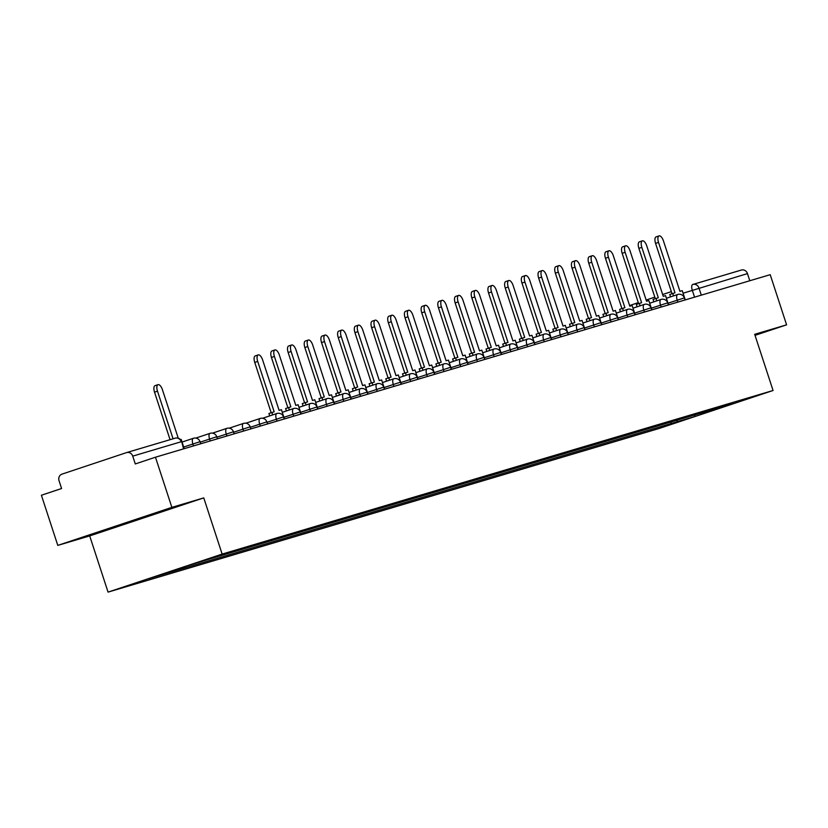 <?xml version="1.0" encoding="UTF-8"?>
<svg xmlns="http://www.w3.org/2000/svg" width="828" height="828" viewBox="0 0 828 828"><rect width="100%" height="100%" fill="white"/><g stroke="black" fill="none" stroke-linecap="round" stroke-linejoin="round"><path stroke-width="1.24" d="M171.862 507.367L57.794 545.393L89.693 535.913L108.064 592.113L658.995 428.531L773.062 390.495L222.132 554.087L203.76 497.887L171.862 507.367L155.467 457.211L770.206 274.689L786.6 324.835L754.691 334.305L773.062 390.495M57.794 545.393L41.4 495.247L61.593 488.51L59.036 480.706A5.299 4.813 -106.5 0 1 61.955 474.144L126.518 452.616A5.299 4.813 -106.5 0 1 126.653 452.574L175.153 438.178A5.299 4.813 73.5 0 1 181.228 441.738L132.728 456.135A5.299 4.813 -106.5 0 0 126.653 452.574M693.036 284.408L741.257 270.083A5.299 4.813 73.5 0 1 747.467 273.602L683.079 293.226M749.795 280.744L747.467 273.602M755.043 335.35L786.6 324.835M132.728 456.135L135.285 463.949L155.467 457.211M166.397 572.738L166.055 573.514L148.077 578.855L186.403 566.073L209.753 558.941L720.422 407.314L733.049 403.764L694.723 416.536L676.735 421.876L677.552 420.044M166.055 573.514L676.735 421.876M108.064 592.113L222.132 554.087M89.693 535.913L203.76 497.887M154.463 514.147L133.794 520.284L105.994 529.92L154.339 513.764M670.846 422.032L671.373 423.667M694.94 414.88L694.723 416.536M128.868 522.106L129.044 522.623M157.496 391.178L154.536 392.161A6.096 2.567 -108.4 0 1 155.064 385.651L158.034 384.658A6.096 2.567 71.6 0 0 157.496 391.178L173.062 438.799M178.268 438.209L162.423 389.709A6.096 2.567 71.6 0 0 158.034 384.658M184.22 448.683L181.197 439.43L180.525 439.627M154.536 392.161L170.061 439.689M125.949 522.892L138.162 518.897M144.962 516.734L117.783 525.614M257.705 361.422L254.745 362.416A6.096 2.567 -108.4 0 1 255.272 355.895L258.243 354.901A6.096 2.567 71.6 0 0 257.705 361.422L274.182 411.816L268.914 413.493L269.7 415.894M284.428 418.927L281.406 409.674L279.098 410.357L262.631 359.963A6.096 2.567 71.6 0 0 258.243 354.901M272.66 414.9L271.874 412.499M254.745 362.416L271.191 412.737M274.41 356.464L271.439 357.448A6.096 2.567 -108.4 0 1 271.977 350.937L274.937 349.944A6.096 2.567 71.6 0 0 274.41 356.464L290.876 406.858L285.608 408.535L286.395 410.936M301.133 413.969L298.111 404.716L295.803 405.399L279.336 355.005A6.096 2.567 71.6 0 0 274.937 349.944M289.365 409.943L288.579 407.542M271.439 357.448L287.885 407.769M291.104 351.507L288.144 352.49A6.096 2.567 -108.4 0 1 288.672 345.98L291.642 344.986A6.096 2.567 71.6 0 0 291.104 351.507L307.581 401.901L302.313 403.578L303.1 405.979M317.828 409.011L314.806 399.758L312.508 400.441L296.031 350.037A6.096 2.567 71.6 0 0 291.642 344.986M306.06 404.985L305.284 402.584M288.144 352.49L304.59 402.812M307.809 346.549L304.849 347.532A6.096 2.567 -108.4 0 1 305.377 341.022L308.347 340.029A6.096 2.567 71.6 0 0 307.809 346.549L324.286 396.943L319.018 398.62L319.805 401.021M334.533 404.054L331.51 394.801L329.202 395.484L312.736 345.079A6.096 2.567 71.6 0 0 308.347 340.029M322.765 400.027L321.978 397.626M304.849 347.532L321.295 397.854M324.514 341.581L321.543 342.575A6.096 2.567 -108.4 0 1 322.082 336.054L325.042 335.071A6.096 2.567 71.6 0 0 324.514 341.581L340.981 391.986L335.713 393.652L336.499 396.053M351.238 399.086L348.215 389.843L345.907 390.526L329.44 340.122A6.096 2.567 71.6 0 0 325.042 335.071M339.47 395.07L338.683 392.669M321.543 342.575L337.99 392.896M341.208 336.623L338.248 337.617A6.096 2.567 -108.4 0 1 338.776 331.096L341.747 330.113A6.096 2.567 71.6 0 0 341.208 336.623L357.686 387.028L352.417 388.694L353.204 391.095M367.932 394.128L364.91 384.875L362.612 385.558L346.135 335.164A6.096 2.567 71.6 0 0 341.747 330.113M356.164 390.112L355.388 387.711M338.248 337.617L354.694 387.939M357.913 331.666L354.953 332.659A6.096 2.567 -108.4 0 1 355.481 326.139L358.452 325.156A6.096 2.567 71.6 0 0 357.913 331.666L374.391 382.07L369.122 383.737L369.909 386.138M384.637 389.17L381.615 379.917L379.307 380.601L362.84 330.206A6.096 2.567 71.6 0 0 358.452 325.156M372.869 385.155L372.082 382.753M354.953 332.659L371.399 382.981M374.618 326.708L371.648 327.702A6.096 2.567 -108.4 0 1 372.186 321.181L375.146 320.188A6.096 2.567 71.6 0 0 374.618 326.708L391.085 377.102L385.817 378.779L386.604 381.18M401.342 384.213L398.32 374.96L396.012 375.643L379.545 325.249A6.096 2.567 71.6 0 0 375.146 320.188M389.574 380.187L388.787 377.785M371.648 327.702L388.094 378.023M391.313 321.75L388.353 322.734A6.096 2.567 -108.4 0 1 388.881 316.224L391.851 315.23A6.096 2.567 71.6 0 0 391.313 321.75L407.79 372.145L402.522 373.821L403.308 376.222M418.036 379.255L415.014 370.002L412.717 370.685L396.239 320.291A6.096 2.567 71.6 0 0 391.851 315.23M406.269 375.229L405.492 372.828M388.353 322.734L404.799 373.066M408.018 316.793L405.047 317.776A6.096 2.567 -108.4 0 1 405.585 311.266L408.556 310.272A6.096 2.567 71.6 0 0 408.018 316.793L424.495 367.187L419.227 368.864L420.003 371.265M434.741 374.297L431.719 365.044L429.411 365.728L412.944 315.333A6.096 2.567 71.6 0 0 408.556 310.272M422.973 370.271L422.187 367.87M405.047 317.776L421.504 368.098M424.723 311.835L421.752 312.818A6.096 2.567 -108.4 0 1 422.29 306.308L425.25 305.315A6.096 2.567 71.6 0 0 424.723 311.835L441.189 362.229L435.921 363.906L436.708 366.307M451.446 369.34L448.414 360.087L446.116 360.77L429.649 310.365A6.096 2.567 71.6 0 0 425.25 305.315M439.678 365.314L438.892 362.912M421.752 312.818L438.198 363.14M441.417 306.877L438.457 307.861A6.096 2.567 -108.4 0 1 438.985 301.34L441.955 300.357A6.096 2.567 71.6 0 0 441.417 306.877L457.894 357.272L452.626 358.938L453.413 361.339M468.141 364.372L465.119 355.129L462.821 355.812L446.344 305.408A6.096 2.567 71.6 0 0 441.955 300.357M456.373 360.356L455.597 357.955M438.457 307.861L454.903 358.182M458.122 301.909L455.152 302.903A6.096 2.567 -108.4 0 1 455.69 296.383L458.66 295.399A6.096 2.567 71.6 0 0 458.122 301.909L474.599 352.314L469.331 353.98L470.107 356.382M484.846 359.414L481.824 350.161L479.515 350.844L463.049 300.45A6.096 2.567 71.6 0 0 458.66 295.399M473.078 355.398L472.291 352.997M455.152 302.903L471.608 353.225M474.827 296.952L471.856 297.945A6.096 2.567 -108.4 0 1 472.395 291.425L475.355 290.442A6.096 2.567 71.6 0 0 474.827 296.952L491.294 347.356L486.026 349.023L486.812 351.424M501.551 354.456L498.518 345.204L496.22 345.887L479.754 295.492A6.096 2.567 71.6 0 0 475.355 290.442M489.783 350.441L488.996 348.039M471.856 297.945L488.303 348.267M491.521 291.994L488.561 292.988A6.096 2.567 -108.4 0 1 489.089 286.467L492.06 285.484A6.096 2.567 71.6 0 0 491.521 291.994L507.999 342.399L502.731 344.065L503.517 346.466M518.245 349.499L515.223 340.246L512.925 340.929L496.448 290.535A6.096 2.567 71.6 0 0 492.06 285.484M506.477 345.483L505.701 343.082M488.561 292.988L505.008 343.309M508.226 287.037L505.256 288.03A6.096 2.567 -108.4 0 1 505.794 281.51L508.765 280.516A6.096 2.567 71.6 0 0 508.226 287.037L524.704 337.431L519.435 339.107L520.212 341.509M534.95 344.541L531.928 335.288L529.62 335.971L513.153 285.577A6.096 2.567 71.6 0 0 508.765 280.516M523.182 340.515L522.396 338.114M505.256 288.03L521.712 338.352M524.931 282.079L521.961 283.062A6.096 2.567 -108.4 0 1 522.499 276.552L525.459 275.558A6.096 2.567 71.6 0 0 524.931 282.079L541.398 332.473L536.13 334.15L536.917 336.551M551.655 339.584L548.622 330.331L546.325 331.014L529.848 280.62A6.096 2.567 71.6 0 0 525.459 275.558M539.887 335.557L539.1 333.156M521.961 283.062L538.407 333.384M541.626 277.121L538.666 278.104A6.096 2.567 -108.4 0 1 539.194 271.594L542.164 270.601A6.096 2.567 71.6 0 0 541.626 277.121L558.103 327.515L552.835 329.192L553.621 331.593M568.35 334.626L565.327 325.373L563.03 326.056L546.552 275.652A6.096 2.567 71.6 0 0 542.164 270.601M556.582 330.6L555.795 328.199M538.666 278.104L555.112 328.426M558.331 272.164L555.36 273.147A6.096 2.567 -108.4 0 1 555.899 266.637L558.869 265.643A6.096 2.567 71.6 0 0 558.331 272.164L574.808 322.558L569.54 324.234L570.316 326.636M585.054 329.668L582.032 320.415L579.724 321.098L563.257 270.694A6.096 2.567 71.6 0 0 558.869 265.643M573.286 325.642L572.5 323.241M555.36 273.147L571.817 323.469M575.036 267.196L572.065 268.189A6.096 2.567 -108.4 0 1 572.603 261.669L575.563 260.685A6.096 2.567 71.6 0 0 575.036 267.196L591.502 317.6L586.234 319.266L587.021 321.668M601.759 324.7L598.727 315.458L596.429 316.141L579.952 265.736A6.096 2.567 71.6 0 0 575.563 260.685M589.991 320.684L589.205 318.283M572.065 268.189L588.511 318.511M591.73 262.238L588.77 263.232A6.096 2.567 -108.4 0 1 589.298 256.711L592.268 255.728A6.096 2.567 71.6 0 0 591.73 262.238L608.207 312.642L602.939 314.309L603.726 316.71M618.454 319.743L615.432 310.49L613.134 311.173L596.657 260.779A6.096 2.567 71.6 0 0 592.268 255.728M606.686 315.727L605.899 313.326M588.77 263.232L605.216 313.553M608.435 257.28L605.465 258.274A6.096 2.567 -108.4 0 1 606.003 251.753L608.973 250.77A6.096 2.567 71.6 0 0 608.435 257.28L624.912 307.685L619.644 309.351L620.42 311.752M635.159 314.785L632.137 305.532L629.829 306.215L613.362 255.821A6.096 2.567 71.6 0 0 608.973 250.77M623.391 310.769L622.604 308.368M605.465 258.274L621.921 308.596M625.14 252.323L622.17 253.316A6.096 2.567 -108.4 0 1 622.708 246.796L625.668 245.802A6.096 2.567 71.6 0 0 625.14 252.323L641.607 302.717L636.339 304.394L637.125 306.795M651.864 309.827L648.831 300.574L646.533 301.257L630.056 250.863A6.096 2.567 71.6 0 0 625.668 245.802M640.096 305.811L639.309 303.4M622.17 253.316L638.616 303.638M641.835 247.365L638.874 248.348A6.096 2.567 -108.4 0 1 639.402 241.838L642.373 240.844A6.096 2.567 71.6 0 0 641.835 247.365L658.312 297.759L653.044 299.436L653.83 301.837M668.558 304.87L665.536 295.617L663.238 296.3L646.761 245.906A6.096 2.567 71.6 0 0 642.373 240.844M656.79 300.843L656.004 298.442M638.874 248.348L655.321 298.68M658.539 242.407L655.569 243.391A6.096 2.567 -108.4 0 1 656.107 236.88L659.078 235.887A6.096 2.567 71.6 0 0 658.539 242.407L675.006 292.801L669.748 294.478L670.525 296.879M685.263 299.912L682.241 290.659L679.933 291.342L663.466 240.948A6.096 2.567 71.6 0 0 659.078 235.887M673.495 295.886L672.709 293.485M655.569 243.391L672.025 293.712M685.077 299.964L684.394 297.883L668.02 303.224M677.842 302.106L677.211 300.16A5.299 2.236 -108.4 0 1 677.677 294.499A5.299 2.236 -108.4 0 1 677.708 294.489M668.372 304.921L667.689 302.841L651.325 308.182M661.148 307.074L660.506 305.118A5.299 2.236 -108.4 0 1 660.972 299.457A5.299 2.236 -108.4 0 1 661.003 299.446M651.667 309.879L650.984 307.799L634.621 313.139M644.443 312.032L643.811 310.076A5.299 2.236 -108.4 0 1 644.267 304.414A5.299 2.236 -108.4 0 1 644.298 304.404L632.996 308.171M634.972 314.847L634.289 312.756L617.916 318.097M627.738 316.989L627.106 315.033A5.299 2.236 -108.4 0 1 627.572 309.372A5.299 2.236 -108.4 0 1 627.603 309.361M618.268 319.805L617.585 317.714L601.221 323.065M611.043 321.947L610.402 320.001A5.299 2.236 -108.4 0 1 610.867 314.329A5.299 2.236 -108.4 0 1 610.898 314.319M601.563 324.762L600.88 322.672L584.516 328.023M594.338 326.905L593.707 324.959A5.299 2.236 -108.4 0 1 594.162 319.287A5.299 2.236 -108.4 0 1 594.193 319.277M584.868 329.72L584.185 327.629L567.811 332.98M577.634 331.862L577.002 329.917A5.299 2.236 -108.4 0 1 577.468 324.245A5.299 2.236 -108.4 0 1 577.499 324.245L566.186 328.012M568.163 334.678L567.48 332.587L551.117 337.938M560.939 336.82L560.297 334.874A5.299 2.236 -108.4 0 1 560.763 329.213A5.299 2.236 -108.4 0 1 560.794 329.202M551.458 339.635L550.775 337.555L534.412 342.895M544.234 341.788L543.603 339.832A5.299 2.236 -108.4 0 1 544.058 334.17A5.299 2.236 -108.4 0 1 544.089 334.16M534.764 344.593L534.081 342.513L517.707 347.853M527.539 346.746L526.898 344.79A5.299 2.236 -108.4 0 1 527.364 339.128A5.299 2.236 -108.4 0 1 527.395 339.118L516.082 342.885M518.059 349.551L517.376 347.47L501.012 352.811M510.835 351.703L510.193 349.747A5.299 2.236 -108.4 0 1 510.659 344.086A5.299 2.236 -108.4 0 1 510.69 344.075L499.387 347.843M501.354 354.519L500.671 352.428L484.308 357.768M494.13 356.661L493.498 354.715A5.299 2.236 -108.4 0 1 493.954 349.043A5.299 2.236 -108.4 0 1 493.985 349.033M484.659 359.476L483.976 357.385L467.603 362.736M477.435 361.619L476.793 359.673A5.299 2.236 -108.4 0 1 477.259 354.001A5.299 2.236 -108.4 0 1 477.29 353.991M467.955 364.434L467.271 362.343L450.908 367.694M460.73 366.576L460.089 364.63A5.299 2.236 -108.4 0 1 460.554 358.959A5.299 2.236 -108.4 0 1 460.585 358.948L449.283 362.726M451.25 369.391L450.577 367.301L434.203 372.652M444.025 371.534L443.394 369.588A5.299 2.236 -108.4 0 1 443.849 363.916A5.299 2.236 -108.4 0 1 443.88 363.916L432.578 367.684M434.555 374.349L433.872 372.258L417.498 377.609M427.331 376.492L426.689 374.546A5.299 2.236 -108.4 0 1 427.155 368.884A5.299 2.236 -108.4 0 1 427.186 368.874M417.85 379.307L417.167 377.226L400.804 382.567M410.626 381.46L409.984 379.503A5.299 2.236 -108.4 0 1 410.45 373.842A5.299 2.236 -108.4 0 1 410.481 373.832M401.145 384.264L400.473 382.184L384.099 387.525M393.921 386.417L393.29 384.461A5.299 2.236 -108.4 0 1 393.755 378.8A5.299 2.236 -108.4 0 1 393.776 378.789L382.474 382.557M384.451 389.232L383.768 387.142L367.394 392.482M377.226 391.375L376.585 389.419A5.299 2.236 -108.4 0 1 377.05 383.757A5.299 2.236 -108.4 0 1 377.082 383.747M367.746 394.19L367.063 392.099L350.699 397.45M360.522 396.333L359.88 394.387A5.299 2.236 -108.4 0 1 360.346 388.715A5.299 2.236 -108.4 0 1 360.377 388.705M351.041 399.148L350.368 397.057L333.994 402.408M343.817 401.29L343.185 399.344A5.299 2.236 -108.4 0 1 343.651 393.673A5.299 2.236 -108.4 0 1 343.672 393.662L332.37 397.43M334.346 404.105L333.663 402.015L317.29 407.366M327.122 406.248L326.48 404.302A5.299 2.236 -108.4 0 1 326.946 398.63A5.299 2.236 -108.4 0 1 326.977 398.63L315.665 402.398M317.641 409.063L316.958 406.972L300.595 412.323M310.417 411.205L309.775 409.26A5.299 2.236 -108.4 0 1 310.241 403.598A5.299 2.236 -108.4 0 1 310.272 403.588M300.937 414.021L300.264 411.94L283.89 417.281M293.712 416.163L293.081 414.217A5.299 2.236 -108.4 0 1 293.547 408.556A5.299 2.236 -108.4 0 1 293.567 408.546M284.242 418.978L283.559 416.898L266.999 422.301M277.018 421.131L276.376 419.175A5.299 2.236 -108.4 0 1 276.842 413.514A5.299 2.236 -108.4 0 1 276.873 413.503M267.537 423.936L266.854 421.856L250.304 427.258M260.313 426.089L259.671 424.133A5.299 2.236 -108.4 0 1 260.137 418.471A5.299 2.236 -108.4 0 1 260.168 418.461L245.906 423.211M250.832 428.904L250.159 426.813L233.599 432.216M243.608 431.046L242.977 429.101A5.299 2.236 -108.4 0 1 243.442 423.429A5.299 2.236 -108.4 0 1 243.463 423.418M234.138 433.862L233.455 431.771L216.895 437.184M226.913 436.004L226.272 434.058A5.299 2.236 -108.4 0 1 226.737 428.386A5.299 2.236 -108.4 0 1 226.768 428.376M217.433 438.819L216.75 436.729L200.2 442.142M210.208 440.962L209.567 439.016A5.299 2.236 -108.4 0 1 210.033 433.344A5.299 2.236 -108.4 0 1 210.064 433.334L195.801 438.095M200.738 443.777L200.055 441.686L183.681 447.037M193.504 445.919L192.872 443.974A5.299 2.236 -108.4 0 1 193.338 438.302A5.299 2.236 -108.4 0 1 193.359 438.302L182.056 442.069M694.547 297.149L692.26 290.162A5.299 2.236 71.6 0 1 692.725 284.501A5.299 2.236 71.6 0 1 692.757 284.49A5.299 4.813 73.5 0 1 698.967 288.009L701.306 295.151M629.611 305.542L638.295 302.644L629.611 305.542M646.13 300.026L654.813 297.138L646.13 300.026M662.659 294.52L671.342 291.632L662.659 294.52M741.391 270.042L692.891 284.439A5.299 5.299 0 0 0 692.725 284.501L692.694 284.511M126.798 452.533L175.018 438.219A5.299 4.813 73.5 0 1 175.153 438.178A5.299 5.299 0 0 1 181.705 441.614L183.557 448.879M200.055 441.686A5.299 5.299 0 0 0 193.338 438.302M216.75 436.729A5.299 5.299 0 0 0 210.033 433.344M233.455 431.771A5.299 5.299 0 0 0 226.737 428.386L212.496 433.137M250.159 426.813A5.299 5.299 0 0 0 243.442 423.429L229.201 428.179M266.854 421.856A5.299 5.299 0 0 0 260.137 418.471M283.559 416.898A5.299 5.299 0 0 0 276.842 413.514L262.6 418.254M300.264 411.94A5.299 5.299 0 0 0 293.547 408.556L282.265 412.313M316.958 406.972A5.299 5.299 0 0 0 310.241 403.598L298.97 407.355M333.663 402.015A5.299 5.299 0 0 0 326.946 398.63M350.368 397.057A5.299 5.299 0 0 0 343.651 393.673M367.063 392.099A5.299 5.299 0 0 0 360.346 388.715L349.074 392.472M383.768 387.142A5.299 5.299 0 0 0 377.05 383.757L365.769 387.514M400.473 382.184A5.299 5.299 0 0 0 393.755 378.8M417.167 377.226A5.299 5.299 0 0 0 410.45 373.842L399.179 377.599M433.872 372.258A5.299 5.299 0 0 0 427.155 368.884L415.873 372.641M450.577 367.301A5.299 5.299 0 0 0 443.849 363.916M467.271 362.343A5.299 5.299 0 0 0 460.554 358.959M483.976 357.385A5.299 5.299 0 0 0 477.259 354.001L465.978 357.758M500.671 352.428A5.299 5.299 0 0 0 493.954 349.043L482.683 352.8M517.376 347.47A5.299 5.299 0 0 0 510.659 344.086M534.081 342.513A5.299 5.299 0 0 0 527.364 339.128M550.775 337.555A5.299 5.299 0 0 0 544.058 334.17L532.787 337.927M567.48 332.587A5.299 5.299 0 0 0 560.763 329.213L549.492 332.97M584.185 327.629A5.299 5.299 0 0 0 577.468 324.245M600.88 322.672A5.299 5.299 0 0 0 594.162 319.287L582.891 323.044M617.585 317.714A5.299 5.299 0 0 0 610.867 314.329L599.596 318.087M634.289 312.756A5.299 5.299 0 0 0 627.572 309.372L616.291 313.129M650.984 307.799A5.299 5.299 0 0 0 644.267 304.414M667.689 302.841A5.299 5.299 0 0 0 660.972 299.457L649.701 303.214M684.394 297.883A5.299 5.299 0 0 0 677.677 294.499L666.395 298.256M184.033 448.735L181.705 441.614"/></g></svg>
